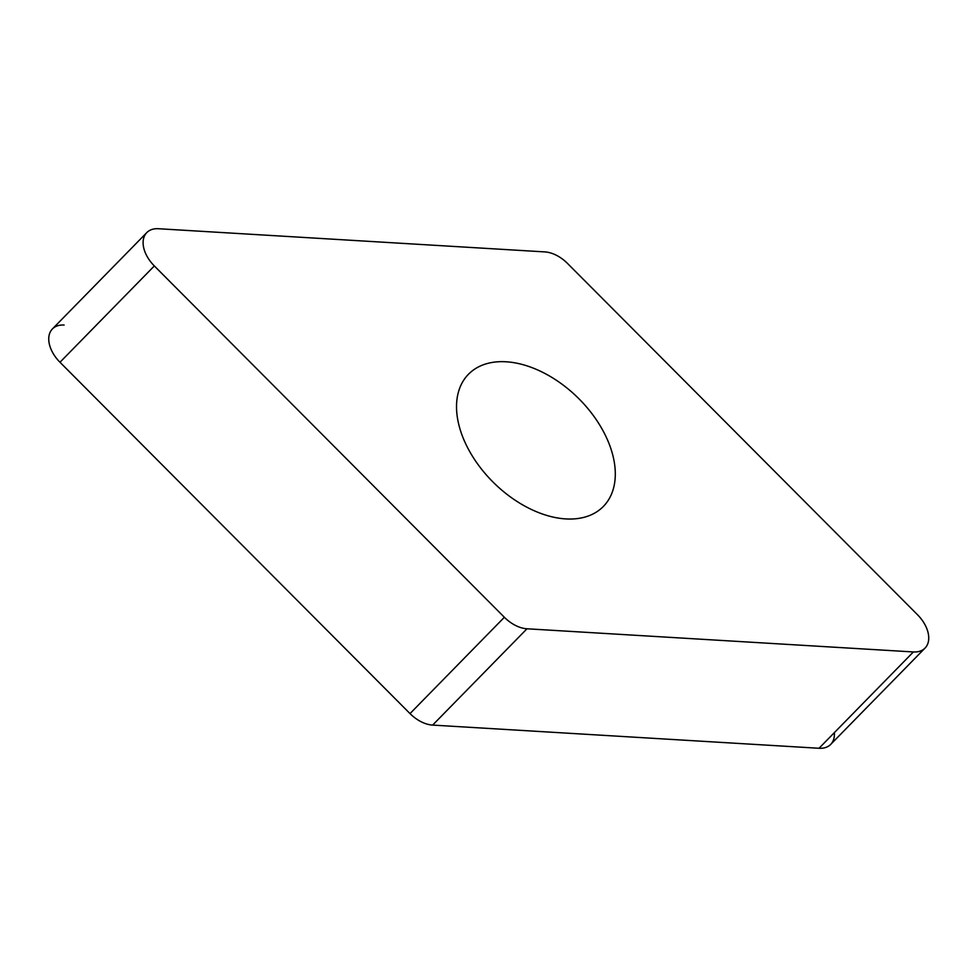 <?xml version="1.0" encoding="UTF-8"?>
<svg xmlns="http://www.w3.org/2000/svg" width="977" height="977" viewBox="0 0 977 977"><rect width="100%" height="100%" fill="white"/><g stroke="black" fill="none" stroke-linecap="round" stroke-linejoin="round"><path stroke-width="1.47" d="M146.794 232.599L52.44 328.919A29.286 18.551 44.4 0 0 59.976 362.259L410.01 713.589A29.286 18.551 44.4 0 0 421.063 721.71A29.286 18.551 44.4 0 0 432.64 725.093L819.031 748.272A29.286 18.551 44.4 0 0 830.694 744.401L925.048 648.081A29.286 18.551 -135.6 0 1 913.385 651.952L526.994 628.785A29.286 18.551 -135.6 0 1 515.416 625.402A29.286 18.551 -135.6 0 1 504.364 617.269L154.329 265.939A29.286 18.551 -135.6 0 1 146.794 232.599A29.286 18.551 -135.6 0 1 158.457 228.728L544.836 251.907A29.286 18.551 -135.6 0 1 556.426 255.29A29.286 18.551 -135.6 0 1 567.478 263.411L917.501 614.741A29.286 18.551 -135.6 0 1 925.048 648.081M614.948 480.537A94.439 59.817 44.4 0 0 561.262 383.656A94.439 59.817 44.4 0 0 468.459 374.264A94.439 59.817 44.4 0 0 456.882 400.155A94.439 59.817 44.4 0 0 510.568 497.037A94.439 59.817 44.4 0 0 603.383 506.428A94.439 59.817 44.4 0 0 614.948 480.537M64.103 325.048A29.286 18.551 44.4 0 0 48.85 336.943A29.286 18.551 44.4 0 0 59.976 362.259L410.01 713.589A29.286 18.551 44.4 0 0 421.063 721.71A29.286 18.551 44.4 0 0 432.64 725.093L819.031 748.272A29.286 18.551 44.4 0 0 834.334 732.665M154.329 265.939L59.976 362.259M819.031 748.272L913.385 651.952M526.994 628.785L432.64 725.093M410.01 713.589L504.364 617.269"/></g></svg>
